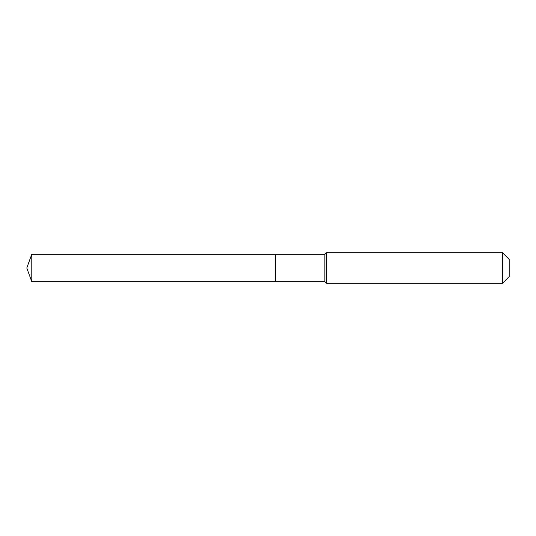 <?xml version="1.0" encoding="UTF-8"?>
<svg xmlns="http://www.w3.org/2000/svg" width="536" height="536" viewBox="0 0 536 536"><rect width="100%" height="100%" fill="white"/><g stroke="black" fill="none" stroke-linecap="round" stroke-linejoin="round"><path stroke-width="0.8" d="M26.8 268L31.792 254.292L324.87 254.292L326.397 252.764L502.601 252.764L509.2 259.37L509.2 276.63L502.601 283.236L326.397 283.236L324.87 281.708L31.792 281.708L26.8 268L31.792 281.708L31.792 254.292M509.2 276.63L502.601 283.236L326.397 283.236L324.87 281.708L275.531 281.708L275.531 254.292L275.531 281.708L31.792 281.708M324.87 281.708L324.87 254.292M326.397 283.236L326.397 252.764M502.601 283.236L502.601 252.764"/></g></svg>
